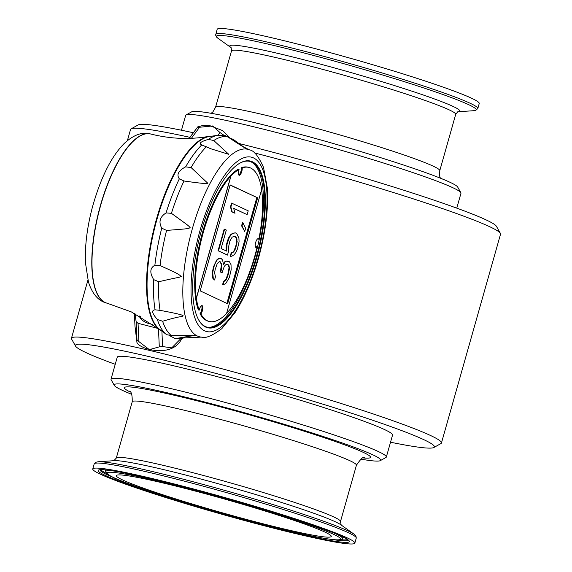<?xml version="1.0" encoding="UTF-8"?>
<svg xmlns="http://www.w3.org/2000/svg" width="572" height="572" viewBox="0 0 572 572"><rect width="100%" height="100%" fill="white"/><g stroke="black" fill="none" stroke-linecap="round" stroke-linejoin="round"><path stroke-width="0.86" d="M140.962 316.881L140.962 316.938A24.031 14.822 177.4 0 1 139.732 316.194M209.245 321.464L208.408 321.25A79.537 27.942 -75.5 0 1 200.05 313.663L200.879 313.878A79.537 27.942 104.5 0 0 209.245 321.464A79.537 27.942 104.5 0 0 226.576 313.485L261.661 189.525A79.537 27.942 104.5 0 0 248.977 167.432L248.148 167.217A79.537 27.942 104.5 0 0 241.363 167.689A4.576 1.609 -75.5 0 1 240.698 172.093A4.576 1.609 -75.5 0 1 238.774 175.003M241.363 167.689L242.192 167.903A4.576 1.609 -75.5 0 1 241.312 172.858A4.576 1.609 -75.5 0 1 239.146 175.268A4.576 1.609 -75.5 0 1 239.06 169.376A79.537 27.942 104.5 0 0 230.945 176.155L230.845 176.126A79.537 27.942 104.5 0 0 196.296 298.212L196.396 298.234A79.537 27.942 104.5 0 0 199.213 310.153A4.576 1.609 -75.5 0 1 202.038 305.62A4.576 1.609 -75.5 0 1 202.724 309.066A4.576 1.609 -75.5 0 1 200.879 313.878M199.213 310.153L198.384 309.938A79.537 27.942 104.5 0 1 202.595 232.168A79.537 27.942 104.5 0 1 238.231 169.162L239.06 169.376M235.328 232.854L232.825 233.204L230.902 234.463L231.317 234.57L229.379 237.258L227.055 244.094L226.641 251.101L221.107 248.498L226.319 230.066L224.596 229.25L218.475 250.865L227.47 255.091L228.728 250.643L228.414 247.612L229.865 241.091L232.16 237.13L234.777 236.193L236.329 237.645L237.158 241.634L235.707 248.155L234.634 250.536L233.405 252.116L231.66 252.738L230.58 256.549L232.325 255.934L234.248 254.676L236.186 251.98L237.43 248.97L239.067 241.813L238.924 238.145L236.715 233.505L235.328 232.854L233.24 233.312L231.317 234.57M232.825 233.204L233.24 233.312M134.391 313.385L134.985 326.233L136.865 341.698L136.98 339.968A25.404 15.673 -2.6 0 0 138.889 341.591L149.342 349.635L159.302 346.861A25.404 15.673 -2.6 0 0 162.605 346.582L171.772 347.84L180.874 338.617M136.98 339.968L136.143 321.671A25.404 15.673 -2.6 0 0 138.045 323.294L158.144 328.478M134.978 313.678L136.143 321.671M185.621 166.86L191.069 167.546L207.643 183.097C209.059 184.148 201.18 183.448 184.005 180.995L179.329 178.836C176.326 174.674 178.421 170.678 185.621 166.86A104.011 36.544 104.5 0 1 201.759 144.909C198.412 143.493 200.608 141.649 208.344 139.382L213.764 140.526L228.793 154.333L210.968 148.82L201.272 144.73M153.704 279.637C149.535 272.744 149.928 267.953 154.876 265.258L160.067 265.601C180.566 274.66 178.457 274.41 181.238 276.419C178.035 277.935 181.095 276.505 158.751 281.746L153.704 279.637A104.011 36.544 104.5 0 0 155.091 309.817L160.332 310.389M158.751 281.746A103.889 36.501 104.5 0 0 160.067 310.36C176.505 313.399 184.17 315.265 183.054 315.966C180.316 317.353 182.99 315.251 162.627 321.242L157.371 319.505C152.016 313.363 151.251 310.131 155.091 309.817M157.371 319.505A104.011 36.544 104.5 0 0 166.209 334.327A104.011 36.544 104.5 0 0 166.645 334.663L171.414 335.621L191.413 335.392L195.209 335.835C196.604 335.128 190.59 335.95 177.163 338.317L174.803 338.359L169.541 335.664M161.74 228.149C158.437 221.979 159.867 216.91 166.052 212.927L171.414 213.32C189.933 226.762 188.059 225.261 190.24 227.785C186.758 228.843 189.697 228.628 166.574 230.416L161.74 228.149A104.011 36.544 104.5 0 0 154.876 265.258M208.344 139.382A104.011 36.544 104.5 0 1 217.539 135.357L209.967 136.429A100.708 35.378 104.5 0 0 155.069 226.39A100.708 35.378 104.5 0 0 160.103 329.729L166.645 334.663M390.526 442.213A186.536 11.554 -164.2 0 0 433.848 447.511L440.89 443.593A192.263 11.912 -164.2 0 0 441.448 442.985A192.263 11.912 -164.2 0 0 194.373 361.483A192.263 11.912 -164.2 0 0 71.457 338.288A192.263 11.912 -164.2 0 0 71.614 339.096L75.561 346.124A186.536 11.554 -164.2 0 0 115.237 364.314M127.399 140.598L130.552 129.465A192.263 11.912 15.8 0 1 131.11 128.857A192.263 11.912 15.8 0 1 189.911 137.323M254.433 152.91A192.263 11.912 15.8 0 1 500.386 233.355A192.263 11.912 15.8 0 1 500.543 234.162L441.448 442.985M131.11 128.857L138.152 124.939A186.536 11.554 15.8 0 1 193.315 132.74M238.045 143.265A186.536 11.554 15.8 0 1 496.439 226.319L500.386 233.355M181.474 130.23L185.671 115.387A143.05 8.859 15.8 0 1 186.086 114.936L191.727 111.797A138.474 8.58 15.8 0 1 326.898 141.692A138.474 8.58 15.8 0 1 457.693 187.058L460.853 192.685A143.05 8.859 15.8 0 1 460.968 193.286L456.763 208.137M186.086 114.936A143.05 8.859 15.8 0 1 277.127 132.647A143.05 8.859 15.8 0 1 460.853 192.685M360.839 459.144A138.474 8.58 -164.2 0 0 380.273 460.653L385.914 457.514A143.05 8.859 -164.2 0 0 386.329 457.064A143.05 8.859 -164.2 0 0 202.488 396.417A143.05 8.859 -164.2 0 0 111.032 379.164A143.05 8.859 -164.2 0 0 111.147 379.765L114.307 385.392A138.474 8.58 -164.2 0 0 131.653 394.294M380.273 460.653A138.474 8.58 -164.2 0 0 202.724 401.508A138.474 8.58 -164.2 0 0 114.307 385.392M433.848 447.511A186.536 11.554 -164.2 0 0 194.666 367.846A186.536 11.554 -164.2 0 0 75.561 346.124M386.329 457.064L392.549 435.077A143.05 8.859 -164.2 0 0 208.708 374.438A143.05 8.859 -164.2 0 0 117.253 357.178L111.032 379.164M179.822 485.385A136.186 8.437 -164.2 0 0 92.764 468.954A136.186 8.437 -164.2 0 0 221.5 514.156A136.186 8.437 -164.2 0 0 354.84 543.114A136.186 8.437 -164.2 0 0 179.822 485.385M187.73 489.096A111.697 6.921 -164.2 0 0 116.323 475.625A111.697 6.921 -164.2 0 0 221.915 512.691A111.697 6.921 -164.2 0 0 331.274 536.45A111.697 6.921 -164.2 0 0 187.73 489.096M477.813 108.53L479.236 103.496A136.186 8.437 -164.2 0 0 304.225 45.767A136.186 8.437 -164.2 0 0 217.16 29.336L215.651 35.192L216.545 37.058L217.939 38.26A134.978 8.358 -164.2 0 1 302.724 52.631A134.978 8.358 -164.2 0 1 430.859 90.333A134.978 8.358 -164.2 0 1 473.895 110.689L475.718 110.396L477.813 108.53A136.186 8.437 -164.2 0 0 302.803 50.801A136.186 8.437 -164.2 0 0 215.737 34.37M161.526 330.752A100.708 35.378 -75.5 0 1 158.83 329.029A100.708 35.378 -75.5 0 1 154.805 225.282A100.708 35.378 -75.5 0 1 208.515 136.429A100.708 35.378 -75.5 0 1 211.712 136.222M162.605 346.582L161.89 331.024M159.302 346.861L158.473 328.743M138.889 341.591L138.045 323.294M152.753 324.417A19.105 11.783 177.4 0 1 139.153 315.873M229.93 138.009L222.622 134.499A25.404 17.896 -143.7 0 0 219.955 132.518L212.641 125.954L199.535 127.256A25.404 17.896 -143.7 0 0 196.997 127.885L189.289 138.367M196.997 127.885L189.132 138.367M199.535 127.256L191.427 138.288M219.955 132.518L217.918 135.299M222.622 134.499L222.186 135.085M160.267 329.844A100.708 35.378 -75.5 0 1 155.319 225.411A100.708 35.378 -75.5 0 1 210.167 136.408M201.58 305.677A4.576 1.609 -75.5 0 1 201.802 309.445A4.576 1.609 -75.5 0 1 200.05 313.663M255.698 247.304A4.576 1.609 104.5 0 0 256.449 246.704L257.178 246.889A4.576 1.609 -75.5 0 1 256.027 247.519A4.576 1.609 -75.5 0 1 255.612 242.685A4.576 1.609 -75.5 0 1 258.315 238.653A4.576 1.609 -75.5 0 1 258.851 239.203L258.122 239.01A4.576 1.609 104.5 0 0 257.922 238.681M226.634 313.292A79.537 27.942 104.5 0 0 257.178 246.889M248.977 167.432A79.537 27.942 104.5 0 0 242.192 167.903M258.851 239.203A79.537 27.942 104.5 0 0 261.597 189.754M196.296 298.212L230.845 176.126M196.396 298.234L230.945 176.155M257.636 197.833L230.144 184.913L200.157 290.862L227.649 303.782L257.636 197.833L230.094 185.071M226.862 303.41L256.799 197.619M231.024 264.686L229.494 261.797L226.541 261.132L225.146 261.919L223.552 264.772L222.558 259.981L221.357 258.694L219.097 258.358L216.995 260.253L215.587 262.469L213.978 266.752L212.705 272.637L213.342 278.7L214.543 279.987L215.444 276.805L214.614 272.815L215.172 269.476L217.131 263.914L218.368 262.333L219.762 261.547L221.478 263.799L221.421 269.534L220.706 272.072L222.086 272.722L224.231 266.531L225.461 264.95L227.206 264.328L228.593 264.979L229.1 265.937L229.422 268.969L227.785 276.126L225.84 280.251L223.917 281.503L223.016 284.684L225.633 283.755L229.336 277.57L231.152 269.784L231.024 264.686M227.098 264.364L228.178 264.872L229.022 267.431L228.45 272.2L226.126 279.036L223.502 281.395L222.601 284.577L223.016 284.684M223.502 281.395L223.917 281.503M224.367 281.088L224.782 281.195M225.425 280.144L225.84 280.251M226.126 279.036L226.541 279.143M227.37 276.019L227.785 276.126M228.45 272.2L228.864 272.308M229.007 268.861L229.422 268.969M229.022 267.431L229.436 267.539M228.686 265.83L229.1 265.937M228.178 264.872L228.593 264.979M219.677 261.597L221.064 263.692L221.393 265.286L220.292 271.965L222.086 272.722M220.292 271.965L220.706 272.072M221.007 269.426L221.421 269.534M221.393 265.286L221.807 265.394M221.064 263.692L221.478 263.799M220.041 261.769L220.456 261.876M220.663 258.372L218.683 258.251L216.581 260.146L213.563 266.645L212.291 272.529L212.262 275.397L212.927 278.593L214.543 279.987M212.927 278.593L213.342 278.7M212.262 275.397L212.677 275.504M212.291 272.529L212.705 272.637M213.206 267.918L213.621 268.025M213.563 266.645L213.978 266.752M215.172 262.362L215.587 262.469M216.581 260.146L216.995 260.253M218.683 258.251L219.097 258.358M228.106 261.147L226.126 261.025L224.732 261.812L225.146 261.919M224.732 261.812L223.48 264.057M226.126 261.025L226.541 261.132M242.9 222.73L241.999 225.904L244.723 231.51L245.624 228.328L242.9 222.73L242.485 222.622L241.584 225.797L241.999 225.904M231.967 203.189L230.888 207L232.232 211.955L234.999 213.256L233.655 208.301L247.147 214.643L248.227 210.825L231.553 203.081L230.473 206.892L230.888 207M224.596 229.25L224.181 229.143L218.061 250.758L227.47 255.091M218.061 250.758L218.475 250.865M230.902 234.463L228.964 237.151L227.72 240.168L226.641 243.987L226.09 247.326L226.505 247.433M226.09 247.326L226.219 250.901M226.641 243.987L227.055 244.094M227.72 240.168L228.135 240.276M228.964 237.151L229.379 237.258M234.627 236.215L235.914 237.537L236.586 239.296L236.365 244.237L234.22 250.429L232.99 252.009L231.245 252.631L230.166 256.442L230.58 256.549M231.245 252.631L231.66 252.738M232.99 252.009L233.405 252.116M234.22 250.429L234.634 250.536M235.285 248.048L235.707 248.155M236.365 244.237L236.779 244.344M236.744 241.527L237.158 241.634M236.586 239.296L237.001 239.403M235.914 237.537L236.329 237.645M235.056 236.415L235.471 236.522M241.584 225.797L244.723 231.51M233.683 208.401L247.147 214.643M230.473 206.892L231.817 211.847L234.999 213.256M231.817 211.847L232.232 211.955M229.107 137.909L233.19 139.318L243.15 146.625L248.033 149.199C248.756 150.457 241.977 146.325 227.67 136.808L224.817 135.414L217.539 135.357M248.033 149.199L249.685 149.95A96.797 34.005 104.5 0 0 192.442 228.378A96.797 34.005 104.5 0 0 201.401 337.108L174.803 338.359M252.395 161.776A86.057 30.237 -75.5 0 0 237.945 164.35A86.057 30.237 -75.5 0 0 199.728 236.872A86.057 30.237 -75.5 0 0 198.091 318.833A86.057 30.237 -75.5 0 0 252.702 270.513A86.057 30.237 -75.5 0 0 252.466 161.812L252.402 162.026M197.969 318.575A85.6 30.073 104.5 0 0 208.444 327.441A85.6 30.073 104.5 0 0 256.235 257.293A85.6 30.073 104.5 0 0 251.852 162.105A85.6 30.073 104.5 0 0 251.172 161.812A85.6 30.073 104.5 0 0 237.716 164.507M207.75 327.327A85.764 30.13 104.5 0 0 254.94 256.971A85.764 30.13 104.5 0 0 250.515 161.583M179.329 178.836A104.011 36.544 104.5 0 0 166.052 212.927M162.627 321.242A103.889 36.501 104.5 0 0 171.414 335.621M211.161 113.306L212.97 111.797L215.572 107.229A116.502 7.214 15.8 0 1 290.054 121.285A116.502 7.214 15.8 0 1 439.775 170.67L455.705 114.357A116.502 7.214 -164.2 0 0 305.991 64.972A116.502 7.214 -164.2 0 0 231.51 50.915L231.124 47.655M217.939 38.26L230.873 47.483A119.512 7.4 15.8 0 1 306.184 60.382A119.512 7.4 15.8 0 1 458.072 111.762L473.895 110.689M363.356 457.95A127.942 7.929 -164.2 0 0 334.577 441.248A127.942 7.929 -164.2 0 0 206.12 403.11A127.942 7.929 -164.2 0 0 130.13 391.956M364.471 457.707L364.493 457.707C363.57 456.199 360.882 458.701 356.428 465.222A116.502 7.214 -164.2 0 0 206.707 415.83A116.502 7.214 -164.2 0 0 132.225 401.78C132.332 394.866 131.353 391.327 129.293 391.155M341.177 525.024L340.49 521.535A116.502 7.214 -164.2 0 0 190.769 472.15A116.502 7.214 -164.2 0 0 116.295 458.093L113.871 460.703M354.139 534.248A134.978 8.358 -164.2 0 0 354.061 534.191L340.876 524.796A119.512 7.4 -164.2 0 0 188.631 475.818A119.512 7.4 -164.2 0 0 114.25 460.667L98.105 461.761A134.978 8.358 -164.2 0 0 98.005 461.768M182.103 478.886A134.978 8.358 -164.2 0 0 98.105 461.761L95.545 462.34L94.187 463.921A136.186 8.437 -164.2 0 1 181.252 480.351A136.186 8.437 -164.2 0 1 356.263 538.08L355.934 536.021L354.061 534.191A134.978 8.358 -164.2 0 0 182.103 478.886M181.667 486.25A130.466 8.079 -164.2 0 0 142.428 489.503A130.466 8.079 -164.2 0 0 347.297 542.356A130.466 8.079 -164.2 0 0 181.667 486.25M184.634 487.644A121.3 7.515 -164.2 0 0 148.148 490.662A121.3 7.515 -164.2 0 0 338.617 539.804A121.3 7.515 -164.2 0 0 184.634 487.644M113.921 471.021A122.987 7.622 -164.2 0 0 105.748 471.685C107.329 475.189 116.13 479.643 132.153 485.056C155.305 493.457 185.028 502.817 221.314 513.148C258.158 523.53 288.767 531.231 313.149 536.25C323.938 538.431 331.717 539.646 336.5 539.882C340.955 539.804 342.907 539.389 342.349 538.631A122.987 7.622 -164.2 0 0 335.735 533.79M106.349 469.998A123.359 7.643 -164.2 0 0 105.634 470.742L105.334 469.941M342.349 538.631L342.943 537.894A123.359 7.643 -164.2 0 0 342.714 536.886M100.929 469.784A128.414 7.958 -164.2 0 0 106.771 473.537M340.504 539.682A128.414 7.958 -164.2 0 0 347.44 539.539M100.186 469.891A128.786 7.979 -164.2 0 0 113.42 477.506M332.768 539.575A128.786 7.979 -164.2 0 0 348.019 540.025M150.608 133.984A87.359 30.688 104.5 0 0 150.5 133.955A87.359 30.688 104.5 0 0 98.963 210.875A87.359 30.688 104.5 0 0 106.857 303.124A87.359 30.688 104.5 0 0 106.964 303.153M150.708 134.005A87.359 30.688 104.5 0 0 99.907 208.129A87.359 30.688 104.5 0 0 105.148 302.488A87.359 30.688 104.5 0 0 107.064 303.181L106.857 303.124C98.498 301.115 92.364 294.087 88.453 282.053L85.478 262.97C84.785 246.21 87.023 227.892 92.192 208.001C100.393 178.371 111.025 156.907 124.081 143.601C133.505 134.828 142.306 131.617 150.5 133.955L150.708 134.005C170.435 138.939 189.704 139.74 208.515 136.429M177.163 338.317A103.889 36.501 104.5 0 0 183.09 338.188M166.574 230.416A103.889 36.501 104.5 0 0 160.067 265.601M184.005 180.995A103.889 36.501 104.5 0 0 171.414 213.32M206.37 146.732A103.889 36.501 104.5 0 0 191.069 167.546M227.67 136.808A103.889 36.501 104.5 0 0 213.764 140.526M233.19 139.318L234.184 140.147A103.889 36.501 104.5 0 0 233.419 139.511M258.072 258.072A90.004 31.617 104.5 0 0 235.657 162.741A90.004 31.617 104.5 0 0 193.293 312.455A90.004 31.617 104.5 0 0 258.072 258.072M182.311 337.888L180.466 340.955C169.283 358.637 136.329 347.976 136.865 341.698M71.457 338.288L87.916 280.13M440.347 178.157L439.589 175.876L439.775 170.67M455.705 114.357L457.75 111.783M340.49 521.535L356.428 465.222M116.295 458.093L132.225 401.78M354.84 543.114L356.263 538.08M92.764 468.954L94.187 463.921M215.572 107.229L231.51 50.915M105.748 471.685L105.634 470.742M343.615 537.365L342.943 537.894M100.014 469.948C105.741 468.597 132.976 474.038 181.71 486.264C256.27 505.026 348.369 535.8 348.141 540.161M107.064 303.181L131.46 311.962L158.83 329.029M197.719 126.884L203.224 125.368L208.837 125.275L222.694 130.638L229.98 138.024M243.15 146.625L234.184 140.147M201.401 337.108C205.327 338.681 212.119 335.871 221.779 328.685L235.02 312.662C244.494 297.919 252.309 279.808 258.451 258.337C265.637 232.439 268.583 208.93 267.296 187.802L263.52 167.41C258.515 156.27 253.904 150.45 249.685 149.95"/></g></svg>
